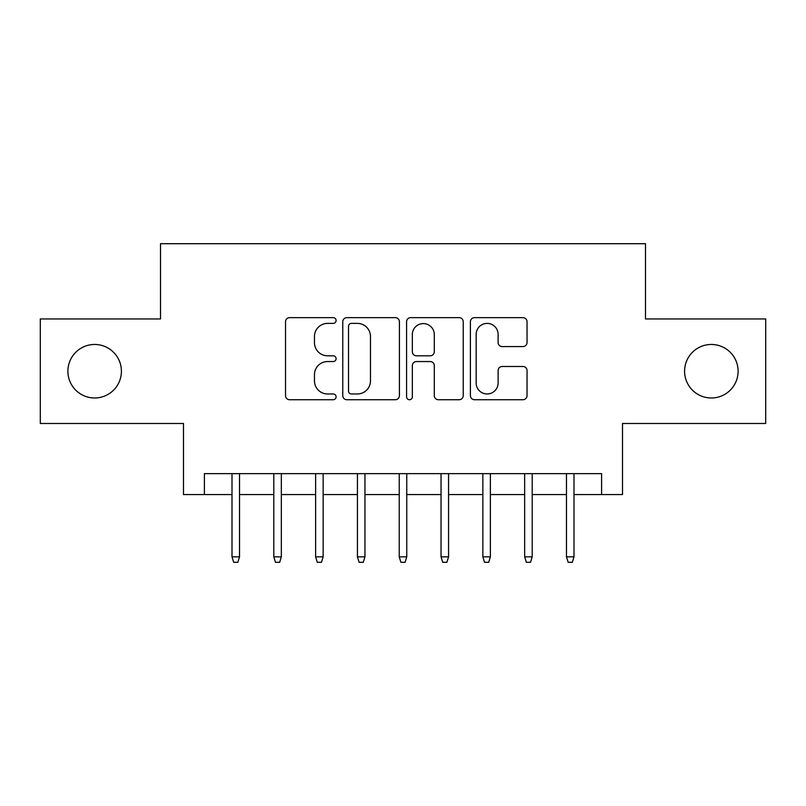 <?xml version="1.0" encoding="UTF-8"?>
<svg xmlns="http://www.w3.org/2000/svg" width="806" height="806" viewBox="0 0 806 806"><rect width="100%" height="100%" fill="white"/><g stroke="black" fill="none" stroke-linecap="round" stroke-linejoin="round"><path stroke-width="1.21" d="M336.102 320.516A2.871 2.871 0 0 0 333.231 317.645L289.626 317.645A4.101 4.101 0 0 0 285.526 321.745L285.526 395.615A4.101 4.101 0 0 0 289.626 399.726L333.231 399.726A2.871 2.871 0 0 0 336.102 396.844A2.871 2.871 0 0 0 333.231 393.973L327.589 393.973A13.128 13.128 0 0 1 314.461 380.845L314.461 374.689A13.128 13.128 0 0 1 327.589 361.551L333.231 361.551A2.871 2.871 0 0 0 336.102 358.68A2.871 2.871 0 0 0 333.231 355.809L327.589 355.809A13.128 13.128 0 0 1 314.461 342.681L314.461 336.525A13.128 13.128 0 0 1 327.589 323.387L333.231 323.387A2.871 2.871 0 0 0 336.102 320.516M684.586 371.223A26.759 26.759 0 0 0 711.345 397.983A26.759 26.759 0 0 0 738.105 371.223A26.759 26.759 0 0 0 711.345 344.464A26.759 26.759 0 0 0 684.586 371.223M67.895 371.223A26.759 26.759 0 0 0 94.655 397.983A26.759 26.759 0 0 0 121.414 371.223A26.759 26.759 0 0 0 94.655 344.464A26.759 26.759 0 0 0 67.895 371.223M522.933 346.58A4.101 4.101 0 0 0 527.043 342.469L527.043 321.745A4.101 4.101 0 0 0 522.933 317.645L474.512 317.645A4.101 4.101 0 0 0 470.402 321.745L470.402 395.615A4.101 4.101 0 0 0 474.512 399.726L522.933 399.726A4.101 4.101 0 0 0 527.043 395.615L527.043 370.579A4.101 4.101 0 0 0 522.933 366.478L502.209 366.478A4.101 4.101 0 0 0 498.108 370.579L498.108 383.001A10.982 10.982 0 0 1 487.126 393.973A10.982 10.982 0 0 1 476.155 383.001L476.155 334.369A10.982 10.982 0 0 1 487.126 323.387A10.982 10.982 0 0 1 498.108 334.369L498.108 342.469A4.101 4.101 0 0 0 502.209 346.58L522.933 346.58M204.402 494.562L204.402 473.656L601.598 473.656L601.598 494.562L622.504 494.562L622.504 423.482L765.7 423.482L765.7 318.964L645.495 318.964L645.495 243.704L160.505 243.704L160.505 318.964L40.3 318.964L40.3 423.482L183.496 423.482L183.496 494.562L231.997 494.562M399.413 321.745A4.101 4.101 0 0 0 395.303 317.645L346.882 317.645A4.101 4.101 0 0 0 342.772 321.745L342.772 395.615A4.101 4.101 0 0 0 346.882 399.726L395.303 399.726A4.101 4.101 0 0 0 399.413 395.615L399.413 321.745M410.697 317.645L459.118 317.645A4.101 4.101 0 0 1 463.228 321.745L463.228 395.615A4.101 4.101 0 0 1 459.118 399.726L438.393 399.726A4.101 4.101 0 0 1 434.293 395.615L434.293 365.662A4.101 4.101 0 0 0 430.192 361.551L416.44 361.551A4.101 4.101 0 0 0 412.34 365.662L412.34 396.844A2.871 2.871 0 0 1 409.468 399.726A2.871 2.871 0 0 1 406.587 396.844L406.587 321.745A4.101 4.101 0 0 1 410.697 317.645M239.523 494.562L273.808 494.562M281.334 494.562L315.62 494.562M323.146 494.562L357.431 494.562M364.957 494.562L399.242 494.562M406.758 494.562L441.043 494.562M448.569 494.562L482.854 494.562M490.38 494.562L524.666 494.562M532.192 494.562L566.477 494.562M574.003 494.562L601.598 494.562M351.396 323.387A2.871 2.871 0 0 0 348.524 326.259L348.524 391.101A2.871 2.871 0 0 0 351.396 393.973L357.34 393.973A13.128 13.128 0 0 0 370.478 380.845L370.478 336.525A13.128 13.128 0 0 0 357.34 323.387L351.396 323.387M434.293 334.571A10.982 10.982 0 0 0 423.311 323.589A10.982 10.982 0 0 0 412.34 334.571L412.34 351.708A4.101 4.101 0 0 0 416.44 355.809L430.192 355.809A4.101 4.101 0 0 0 434.293 351.708L434.293 334.571M231.997 556.855L233.669 562.296L237.851 562.296L239.523 556.855L231.997 556.855L231.997 473.656M239.523 556.855L239.523 473.656M273.808 556.855L275.481 562.296L279.662 562.296L281.334 556.855L273.808 556.855L273.808 473.656M281.334 556.855L281.334 473.656M315.62 556.855L317.292 562.296L321.473 562.296L323.146 556.855L315.62 556.855L315.62 473.656M323.146 556.855L323.146 473.656M357.431 556.855L359.103 562.296L363.284 562.296L364.957 556.855L357.431 556.855L357.431 473.656M364.957 556.855L364.957 473.656M399.242 556.855L400.914 562.296L405.086 562.296L406.758 556.855L399.242 556.855L399.242 473.656M406.758 556.855L406.758 473.656M441.043 556.855L442.716 562.296L446.897 562.296L448.569 556.855L441.043 556.855L441.043 473.656M448.569 556.855L448.569 473.656M482.854 556.855L484.527 562.296L488.708 562.296L490.38 556.855L482.854 556.855L482.854 473.656M490.38 556.855L490.38 473.656M524.666 556.855L526.338 562.296L530.519 562.296L532.192 556.855L524.666 556.855L524.666 473.656M532.192 556.855L532.192 473.656M566.477 556.855L568.149 562.296L572.331 562.296L574.003 556.855L566.477 556.855L566.477 473.656M574.003 556.855L574.003 473.656"/></g></svg>
